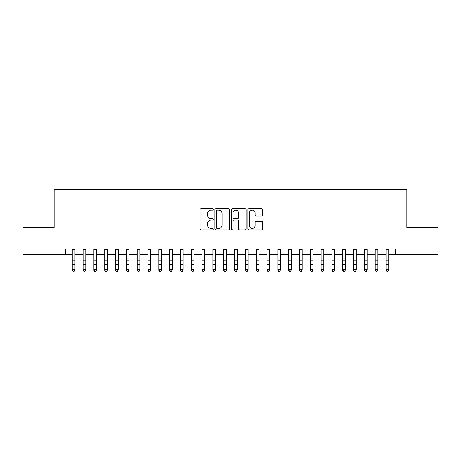 <?xml version="1.0" encoding="UTF-8"?>
<svg xmlns="http://www.w3.org/2000/svg" width="461" height="461" viewBox="0 0 461 461"><rect width="100%" height="100%" fill="white"/><g stroke="black" fill="none" stroke-linecap="round" stroke-linejoin="round"><path stroke-width="0.69" d="M213.189 209.409A0.743 0.743 0 0 0 212.446 208.666L201.163 208.666A1.06 1.06 0 0 0 200.103 209.726L200.103 228.84A1.06 1.06 0 0 0 201.163 229.906L212.446 229.906A0.743 0.743 0 0 0 213.189 229.163A0.743 0.743 0 0 0 212.446 228.42L210.988 228.42A3.4 3.4 0 0 1 207.588 225.02L207.588 223.424A3.4 3.4 0 0 1 210.988 220.03L212.446 220.03A0.743 0.743 0 0 0 213.189 219.286A0.743 0.743 0 0 0 212.446 218.543L210.988 218.543A3.4 3.4 0 0 1 207.588 215.143L207.588 213.552A3.4 3.4 0 0 1 210.988 210.153L212.446 210.153A0.743 0.743 0 0 0 213.189 209.409M261.537 216.151A1.06 1.06 0 0 0 262.597 215.091L262.597 209.726A1.06 1.06 0 0 0 261.537 208.666L249.003 208.666A1.06 1.06 0 0 0 247.943 209.726L247.943 228.84A1.06 1.06 0 0 0 249.003 229.906L261.537 229.906A1.06 1.06 0 0 0 262.597 228.84L262.597 222.363A1.06 1.06 0 0 0 261.537 221.303L256.172 221.303A1.06 1.06 0 0 0 255.112 222.363L255.112 225.579A2.841 2.841 0 0 1 252.271 228.42A2.841 2.841 0 0 1 249.43 225.579L249.43 212.994A2.841 2.841 0 0 1 252.271 210.153A2.841 2.841 0 0 1 255.112 212.994L255.112 215.091A1.06 1.06 0 0 0 256.172 216.151L261.537 216.151M65.514 254.443L23.05 254.443L23.05 227.4L54.156 227.4L54.156 189.534L406.844 189.534L406.844 227.4L437.95 227.4L437.95 254.443L395.486 254.443L395.486 249.038L65.514 249.038L65.514 254.443L72.273 254.443M229.572 209.726A1.06 1.06 0 0 0 228.506 208.666L215.979 208.666A1.06 1.06 0 0 0 214.918 209.726L214.918 228.84A1.06 1.06 0 0 0 215.979 229.906L228.506 229.906A1.06 1.06 0 0 0 229.572 228.84L229.572 209.726M232.494 208.666L245.022 208.666A1.06 1.06 0 0 1 246.082 209.726L246.082 228.84A1.06 1.06 0 0 1 245.022 229.906L239.657 229.906A1.06 1.06 0 0 1 238.596 228.84L238.596 221.09A1.06 1.06 0 0 0 237.536 220.03L233.981 220.03A1.06 1.06 0 0 0 232.914 221.09L232.914 229.163A0.743 0.743 0 0 1 232.171 229.906A0.743 0.743 0 0 1 231.428 229.163L231.428 209.726A1.06 1.06 0 0 1 232.494 208.666M74.982 254.443L83.095 254.443M85.798 254.443L93.911 254.443M96.62 254.443L104.733 254.443M107.436 254.443L115.55 254.443M118.258 254.443L126.372 254.443M129.074 254.443L137.188 254.443M139.89 254.443L148.004 254.443M150.712 254.443L158.826 254.443M161.529 254.443L169.642 254.443M172.351 254.443L180.464 254.443M183.167 254.443L191.28 254.443M193.989 254.443L202.102 254.443M204.805 254.443L212.919 254.443M215.627 254.443L223.741 254.443M226.443 254.443L234.557 254.443M237.259 254.443L245.373 254.443M248.081 254.443L256.195 254.443M258.898 254.443L267.011 254.443M269.72 254.443L277.833 254.443M280.536 254.443L288.649 254.443M291.358 254.443L299.471 254.443M302.174 254.443L310.288 254.443M312.996 254.443L321.11 254.443M323.812 254.443L331.926 254.443M334.628 254.443L342.742 254.443M345.45 254.443L353.564 254.443M356.267 254.443L364.38 254.443M367.089 254.443L375.202 254.443M377.905 254.443L386.018 254.443M388.727 254.443L395.486 254.443M217.148 210.153A0.743 0.743 0 0 0 216.405 210.896L216.405 227.676A0.743 0.743 0 0 0 217.148 228.42L218.687 228.42A3.4 3.4 0 0 0 222.087 225.02L222.087 213.552A3.4 3.4 0 0 0 218.687 210.153L217.148 210.153M238.596 213.045A2.841 2.841 0 0 0 235.755 210.204A2.841 2.841 0 0 0 232.914 213.045L232.914 217.477A1.06 1.06 0 0 0 233.981 218.543L237.536 218.543A1.06 1.06 0 0 0 238.596 217.477L238.596 213.045M74.982 249.038L74.982 270.279L74.169 271.466L73.086 271.229L74.169 271.466M72.273 249.038L72.273 269.673L74.982 269.673L74.169 271.229M73.086 271.466L72.273 270.279L72.273 269.673L73.086 271.229M83.095 270.279L83.908 271.466L83.095 269.673L85.798 269.673L84.985 271.466L83.908 271.229L84.985 271.466M93.911 270.279L94.724 271.466L93.911 269.673L96.62 269.673L95.807 271.466L94.724 271.229L95.807 271.466M104.733 270.279L105.546 271.466L104.733 269.673L107.436 269.673L106.624 271.466L105.546 271.229L106.624 271.466M115.55 270.279L116.362 271.466L115.55 269.673L118.258 269.673L117.446 271.466L116.362 271.229L117.446 271.466M85.798 249.038L85.798 269.673L84.985 271.229M83.095 249.038L83.095 269.673L83.908 271.229M96.62 249.038L96.62 269.673L95.807 271.229M93.911 249.038L93.911 269.673L94.724 271.229M107.436 249.038L107.436 269.673L106.624 271.229M104.733 249.038L104.733 269.673L105.546 271.229M118.258 249.038L118.258 269.673L117.446 271.229M115.55 249.038L115.55 269.673L116.362 271.229M126.372 270.279L127.178 271.466L126.372 269.673L129.074 269.673L128.262 271.466L127.178 271.229L128.262 271.466M129.074 249.038L129.074 269.673L128.262 271.229M126.372 249.038L126.372 269.673L127.178 271.229M137.188 270.279L138 271.466L137.188 269.673L139.89 269.673L139.084 271.466L138 271.229L139.084 271.466M139.89 249.038L139.89 269.673L139.084 271.229M137.188 249.038L137.188 269.673L138 271.229M148.004 270.279L148.817 271.466L148.004 269.673L150.712 269.673L149.9 271.466L148.817 271.229L149.9 271.466M150.712 249.038L150.712 269.673L149.9 271.229M148.004 249.038L148.004 269.673L148.817 271.229M158.826 270.279L159.639 271.466L158.826 269.673L161.529 269.673L160.716 271.466L159.639 271.229L160.716 271.466M161.529 249.038L161.529 269.673L160.716 271.229M158.826 249.038L158.826 269.673L159.639 271.229M169.642 270.279L170.455 271.466L169.642 269.673L172.351 269.673L171.538 271.466L170.455 271.229L171.538 271.466M172.351 249.038L172.351 269.673L171.538 271.229M169.642 249.038L169.642 269.673L170.455 271.229M180.464 270.279L181.277 271.466L180.464 269.673L183.167 269.673L182.354 271.466L181.277 271.229L182.354 271.466M183.167 249.038L183.167 269.673L182.354 271.229M180.464 249.038L180.464 269.673L181.277 271.229M191.28 270.279L192.093 271.466L191.28 269.673L193.989 269.673L193.176 271.466L192.093 271.229L193.176 271.466M193.989 249.038L193.989 269.673L193.176 271.229M191.28 249.038L191.28 269.673L192.093 271.229M202.102 270.279L202.915 271.466L202.102 269.673L204.805 269.673L203.993 271.466L202.915 271.229L203.993 271.466M204.805 249.038L204.805 269.673L203.993 271.229M202.102 249.038L202.102 269.673L202.915 271.229M215.627 249.038L215.627 270.279L214.814 271.466L213.731 271.229L214.814 271.466M212.919 249.038L212.919 269.673L215.627 269.673L214.814 271.229M212.919 270.279L213.731 271.466L212.919 269.673L213.731 271.229M226.443 249.038L226.443 270.279L225.631 271.466L224.547 271.229L225.631 271.466M223.741 249.038L223.741 269.673L226.443 269.673L225.631 271.229M223.741 270.279L224.547 271.466L223.741 269.673L224.547 271.229M234.557 270.279L235.369 271.466L234.557 269.673L237.259 269.673L236.453 271.466L235.369 271.229L236.453 271.466M237.259 249.038L237.259 269.673L236.453 271.229M234.557 249.038L234.557 269.673L235.369 271.229M245.373 270.279L246.186 271.466L245.373 269.673L248.081 269.673L247.269 271.466L246.186 271.229L247.269 271.466M248.081 249.038L248.081 269.673L247.269 271.229M245.373 249.038L245.373 269.673L246.186 271.229M256.195 270.279L257.007 271.466L256.195 269.673L258.898 269.673L258.085 271.466L257.007 271.229L258.085 271.466M258.898 249.038L258.898 269.673L258.085 271.229M256.195 249.038L256.195 269.673L257.007 271.229M267.011 270.279L267.824 271.466L267.011 269.673L269.72 269.673L268.907 271.466L267.824 271.229L268.907 271.466M269.72 249.038L269.72 269.673L268.907 271.229M267.011 249.038L267.011 269.673L267.824 271.229M277.833 270.279L278.646 271.466L277.833 269.673L280.536 269.673L279.723 271.466L278.646 271.229L279.723 271.466M280.536 249.038L280.536 269.673L279.723 271.229M277.833 249.038L277.833 269.673L278.646 271.229M288.649 270.279L289.462 271.466L288.649 269.673L291.358 269.673L290.545 271.466L289.462 271.229L290.545 271.466M291.358 249.038L291.358 269.673L290.545 271.229M288.649 249.038L288.649 269.673L289.462 271.229M299.471 270.279L300.284 271.466L299.471 269.673L302.174 269.673L301.361 271.466L300.284 271.229L301.361 271.466M302.174 249.038L302.174 269.673L301.361 271.229M299.471 249.038L299.471 269.673L300.284 271.229M310.288 270.279L311.1 271.466L310.288 269.673L312.996 269.673L312.183 271.466L311.1 271.229L312.183 271.466M312.996 249.038L312.996 269.673L312.183 271.229M310.288 249.038L310.288 269.673L311.1 271.229M321.11 270.279L321.916 271.466L321.11 269.673L323.812 269.673L323 271.466L321.916 271.229L323 271.466M331.926 270.279L332.738 271.466L331.926 269.673L334.628 269.673L333.822 271.466L332.738 271.229L333.822 271.466M342.742 270.279L343.554 271.466L342.742 269.673L345.45 269.673L344.638 271.466L343.554 271.229L344.638 271.466M323.812 249.038L323.812 269.673L323 271.229M321.11 249.038L321.11 269.673L321.916 271.229M334.628 249.038L334.628 269.673L333.822 271.229M331.926 249.038L331.926 269.673L332.738 271.229M345.45 249.038L345.45 269.673L344.638 271.229M342.742 249.038L342.742 269.673L343.554 271.229M353.564 270.279L354.376 271.466L353.564 269.673L356.267 269.673L355.454 271.466L354.376 271.229L355.454 271.466M356.267 249.038L356.267 269.673L355.454 271.229M353.564 249.038L353.564 269.673L354.376 271.229M364.38 270.279L365.193 271.466L364.38 269.673L367.089 269.673L366.276 271.466L365.193 271.229L366.276 271.466M367.089 249.038L367.089 269.673L366.276 271.229M364.38 249.038L364.38 269.673L365.193 271.229M375.202 270.279L376.015 271.466L375.202 269.673L377.905 269.673L377.092 271.466L376.015 271.229L377.092 271.466M377.905 249.038L377.905 269.673L377.092 271.229M375.202 249.038L375.202 269.673L376.015 271.229M386.018 270.279L386.831 271.466L386.018 269.673L388.727 269.673L387.914 271.466L386.831 271.229L387.914 271.466M388.727 249.038L388.727 269.673L387.914 271.229M386.018 249.038L386.018 269.673L386.831 271.229M74.982 260.805L72.273 260.805M74.982 264.516L72.273 264.516M74.982 249.389L72.273 249.389M85.798 260.805L83.095 260.805M85.798 264.516L83.095 264.516M85.798 249.389L83.095 249.389M96.62 260.805L93.911 260.805M96.62 264.516L93.911 264.516M96.62 249.389L93.911 249.389M107.436 260.805L104.733 260.805M107.436 264.516L104.733 264.516M107.436 249.389L104.733 249.389M118.258 260.805L115.55 260.805M118.258 264.516L115.55 264.516M118.258 249.389L115.55 249.389M129.074 260.805L126.372 260.805M129.074 264.516L126.372 264.516M129.074 249.389L126.372 249.389M139.89 260.805L137.188 260.805M139.89 264.516L137.188 264.516M139.89 249.389L137.188 249.389M150.712 260.805L148.004 260.805M150.712 264.516L148.004 264.516M150.712 249.389L148.004 249.389M161.529 260.805L158.826 260.805M161.529 264.516L158.826 264.516M161.529 249.389L158.826 249.389M172.351 260.805L169.642 260.805M172.351 264.516L169.642 264.516M172.351 249.389L169.642 249.389M183.167 260.805L180.464 260.805M183.167 264.516L180.464 264.516M183.167 249.389L180.464 249.389M193.989 260.805L191.28 260.805M193.989 264.516L191.28 264.516M193.989 249.389L191.28 249.389M204.805 260.805L202.102 260.805M204.805 264.516L202.102 264.516M204.805 249.389L202.102 249.389M215.627 260.805L212.919 260.805M215.627 264.516L212.919 264.516M215.627 249.389L212.919 249.389M226.443 260.805L223.741 260.805M226.443 264.516L223.741 264.516M226.443 249.389L223.741 249.389M237.259 260.805L234.557 260.805M237.259 264.516L234.557 264.516M237.259 249.389L234.557 249.389M248.081 260.805L245.373 260.805M248.081 264.516L245.373 264.516M248.081 249.389L245.373 249.389M258.898 260.805L256.195 260.805M258.898 264.516L256.195 264.516M258.898 249.389L256.195 249.389M269.72 260.805L267.011 260.805M269.72 264.516L267.011 264.516M269.72 249.389L267.011 249.389M280.536 260.805L277.833 260.805M280.536 264.516L277.833 264.516M280.536 249.389L277.833 249.389M291.358 260.805L288.649 260.805M291.358 264.516L288.649 264.516M291.358 249.389L288.649 249.389M302.174 260.805L299.471 260.805M302.174 264.516L299.471 264.516M302.174 249.389L299.471 249.389M312.996 260.805L310.288 260.805M312.996 264.516L310.288 264.516M312.996 249.389L310.288 249.389M323.812 260.805L321.11 260.805M323.812 264.516L321.11 264.516M323.812 249.389L321.11 249.389M334.628 260.805L331.926 260.805M334.628 264.516L331.926 264.516M334.628 249.389L331.926 249.389M345.45 260.805L342.742 260.805M345.45 264.516L342.742 264.516M345.45 249.389L342.742 249.389M356.267 260.805L353.564 260.805M356.267 264.516L353.564 264.516M356.267 249.389L353.564 249.389M367.089 260.805L364.38 260.805M367.089 264.516L364.38 264.516M367.089 249.389L364.38 249.389M377.905 260.805L375.202 260.805M377.905 264.516L375.202 264.516M377.905 249.389L375.202 249.389M388.727 260.805L386.018 260.805M388.727 264.516L386.018 264.516M388.727 249.389L386.018 249.389"/></g></svg>

